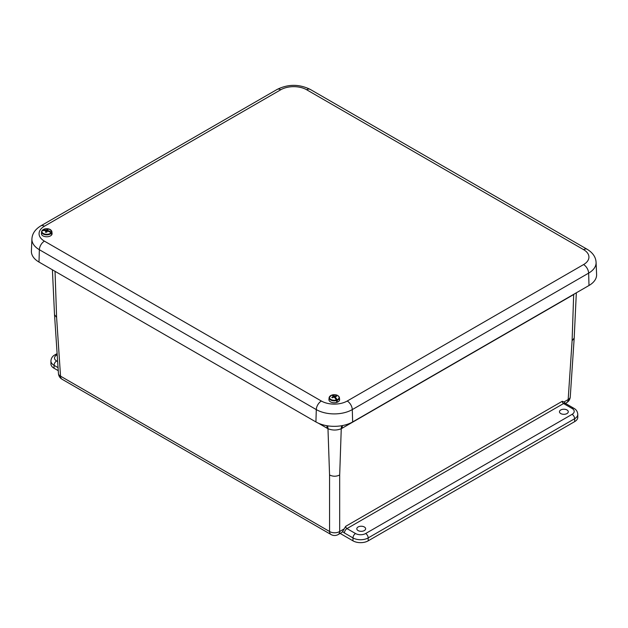<?xml version="1.0" encoding="UTF-8"?>
<svg xmlns="http://www.w3.org/2000/svg" width="628" height="628" viewBox="0 0 628 628"><rect width="100%" height="100%" fill="white"/><g stroke="black" fill="none" stroke-linecap="round" stroke-linejoin="round"><path stroke-width="0.94" d="M358.101 526.971A4.412 2.543 180 0 1 362.89 526.421A4.412 2.543 180 0 1 365.629 528.76A4.412 2.543 180 0 1 361.218 531.319A4.412 2.543 180 0 1 356.814 528.76A4.412 2.543 180 0 1 358.101 526.971M560.757 409.974A4.412 2.543 180 0 1 565.545 409.417A4.412 2.543 180 0 1 568.277 411.756A4.412 2.543 180 0 1 563.873 414.315A4.412 2.543 180 0 1 559.462 411.756A4.412 2.543 180 0 1 560.757 409.974M55.036 271.32L56.606 317.391L60.531 376.164A7.167 4.129 176.2 0 1 58.443 373.495A7.167 7.167 0 0 0 62.015 379.218A7.167 4.137 -60 0 1 60.531 376.164L329.559 531.484A7.167 4.451 180 0 0 339.685 531.484L339.685 474.98C336.31 476.636 332.934 476.636 329.559 474.98L329.559 531.484A7.167 4.137 120 0 0 331.034 534.538A7.167 7.167 0 0 0 338.202 534.538L341.624 532.568A7.167 4.137 60 0 0 342.653 531.437L345.698 526.319A1.805 1.044 60 0 0 346.97 528.588A3.58 2.065 120 0 0 344.434 532.976L352.983 537.913L352.983 540.841A10.747 6.202 0 0 0 368.189 540.841L368.189 537.913L574.636 418.719A10.747 6.202 0 0 0 577.784 414.331C577.548 411.583 576.253 409.574 573.898 408.302L565.349 403.364A3.58 2.065 120 0 0 563.559 403.545L572.108 408.483A3.58 2.065 -60 0 1 573.898 408.302M340.141 533.423L352.983 540.841M563.983 401.983L565.349 403.364L566.699 402.619A7.167 4.137 -120 0 0 568.175 399.565L563.983 401.983L562.28 401.276L345.698 526.319M57.65 361.555L56.606 360.951A7.167 4.137 180 0 1 56.606 355.103A3.58 2.065 -120 0 0 54.817 354.922C52.469 356.17 51.174 358.18 50.923 360.951L50.923 363.871A10.747 6.202 0 0 0 54.071 368.259L58.263 370.677M572.108 408.483A7.167 4.137 180 0 1 572.108 414.331A3.58 2.065 60 0 1 574.636 418.719L574.636 421.647A10.747 6.202 0 0 0 577.784 417.259L577.784 414.331M574.636 421.647L368.189 540.841M56.606 317.391L54.518 314.675L52.399 269.797M342.456 425.572A21.493 12.411 -120 0 0 342.166 428.21L572.775 295.074A50.373 27.938 121.9 0 0 573.678 294.532A21.493 12.081 58.8 0 1 573.678 294.328M341.687 425.713A21.493 12.733 -118.8 0 0 341.255 428.72A50.373 27.938 121.9 0 0 342.166 428.21M576.331 292.797L574.196 338.029L572.1 340.792L573.678 294.532L574.699 293.747M327.581 425.823A21.493 12.733 -61.2 0 1 327.981 428.72C332.408 430.47 336.836 430.47 341.255 428.72L339.685 474.98M589.001 285.489A25.968 14.994 0 0 0 596.6 274.514L596.082 262.386A25.45 14.695 0 0 1 588.64 273.133A7.167 4.137 -120 0 0 583.577 264.569L347.221 401.025A7.167 4.137 60 0 1 352.284 409.597L588.64 273.133L589.001 285.489L352.646 421.945L352.284 409.597A25.45 14.695 0 0 1 316.292 409.597A7.167 4.137 120 0 1 321.355 401.025L44.423 241.144A7.167 4.137 120 0 0 39.36 249.709L316.292 409.597L315.923 421.945A25.968 14.994 0 0 0 352.646 421.945M44.423 241.144A18.291 10.558 180 0 1 44.423 226.213A7.167 4.137 -120 0 0 40.844 225.852C35.168 229.322 32.193 233.695 31.918 238.962L31.4 251.09A25.968 14.994 0 0 0 38.999 262.057L315.923 421.945M48.38 231.339L48.387 230.759A10.959 8.596 34.5 0 1 51.402 232.25L51.692 232.705A3130.674 2454.452 -145.5 0 1 51.81 234.087L51.527 234.024M45.813 232.258L45.75 230.884A10.943 6.304 -123.4 0 0 45.114 230.594A10.959 8.156 -148.3 0 0 42.1 230.735A4.836 2.787 0 0 0 45.051 234.103A4.836 2.787 0 0 0 51.111 232.69L51.418 233.121A3130.674 2328.294 31.7 0 1 51.575 234.448A5.291 3.054 0 0 0 51.708 234.268A5.291 3.054 0 0 0 51.81 234.087M47.712 231.214L47.752 230.358A10.943 6.743 60.1 0 1 48.387 230.759M51.402 232.25A4.836 2.787 0 0 0 48.45 228.882A4.836 2.787 0 0 0 42.382 230.295L42.076 230.617L42.382 230.295A10.959 8.596 34.5 0 1 45.42 230.115A10.943 9.145 -3.5 0 1 46.299 230.044A10.943 6.319 -63.4 0 1 46.896 229.73A10.959 3.368 -79.4 0 1 47.257 229.346A2.638 1.523 180 0 1 48.073 229.518A10.959 2.928 103.9 0 0 47.72 229.911A10.943 0.518 90.5 0 1 47.752 230.358M51.103 230.288A5.15 2.975 180 0 1 51.889 231.685L52.085 233.498A5.346 3.085 180 0 1 51.755 234.77A5.346 3.085 180 0 1 45.632 236.709A5.346 3.085 180 0 1 41.417 233.498L41.613 231.685A5.15 2.975 180 0 1 41.809 231.041L42.1 230.735L41.809 231.041M51.111 232.69A10.959 8.156 -148.3 0 0 48.081 231.237A10.943 8.706 176.9 0 0 47.202 231.198A10.943 5.88 120.1 0 0 46.605 231.622A10.959 2.928 103.9 0 0 46.244 232.329A2.638 1.523 180 0 1 45.428 232.156A10.959 3.368 -79.4 0 1 45.781 231.442M45.412 230.727L45.42 230.115M46.982 232.007L47.257 229.346M46.339 232.14L46.299 230.044M46.959 231.371L46.896 229.73M47.665 231.214L47.72 229.911M335.407 398.505L335.454 397.328A10.959 4.788 72.8 0 1 337.071 399.761L337.22 400.303A3130.674 1366.795 -107.2 0 1 337.244 401.716L336.6 401.088M333.24 397.336L333.201 396.456A10.943 1.052 -96.4 0 0 333.076 396.017A10.959 4.341 -110.6 0 0 331.458 395.216A4.836 2.787 0 0 0 330.108 398.913A4.836 2.787 0 0 0 336.373 399.997L336.553 400.531A3130.674 1240.63 69.4 0 1 336.679 401.912A5.291 3.054 0 0 0 336.969 401.818A5.291 3.054 0 0 0 337.244 401.716M335.258 398.309L335.328 396.77A10.943 1.492 86.9 0 1 335.454 397.328M337.071 399.761A4.836 2.787 0 0 0 338.421 396.064A4.836 2.787 0 0 0 332.157 394.981L332.157 394.981A10.959 4.788 72.8 0 1 333.837 395.758A10.943 7.371 54.1 0 1 334.536 396.001A10.943 9.059 -14.7 0 1 335.407 395.985A10.959 7.913 -47.5 0 1 336.278 395.852A2.638 1.523 180 0 1 336.726 396.284A10.959 7.473 135.8 0 0 335.854 396.425A10.943 5.134 115.1 0 0 335.328 396.77M338.625 396.284A5.15 2.975 180 0 1 339.403 397.681L339.599 399.494A5.346 3.085 180 0 1 336.993 402.336A5.346 3.085 180 0 1 331.482 402.312A5.346 3.085 180 0 1 328.931 399.494L329.127 397.681A5.15 2.975 180 0 1 329.912 396.284M336.373 399.997A10.959 4.341 -110.6 0 0 334.7 397.587A10.943 6.932 -129.3 0 0 333.994 397.234A10.943 8.619 166.6 0 0 333.123 397.359A10.959 7.473 135.8 0 0 332.251 397.814A2.638 1.523 180 0 1 331.812 397.383A10.959 7.913 -47.5 0 1 332.675 396.92A10.943 5.574 -68.4 0 1 333.201 396.456M333.79 397.257L333.837 395.758M332.699 397.571L332.675 396.92M336.098 396.378L336.278 395.852M334.52 397.493L334.536 396.001M335.415 396.715L335.407 395.985M342.653 531.437A5.385 3.109 -120 0 0 344.434 532.976M572.108 414.331L365.653 533.525A3.58 2.065 60 0 1 368.189 537.913A10.747 6.202 0 0 1 352.983 537.913A3.58 2.065 -60 0 1 355.519 533.525L346.97 528.588L563.559 403.545A1.805 1.044 -120 0 1 562.28 401.276M572.1 340.792L568.175 399.565A7.167 4.129 -176.2 0 0 570.263 396.896A7.167 7.167 0 0 1 566.699 402.619M338.202 534.538A7.167 4.137 60 0 0 339.685 531.484L343.877 529.059M54.071 368.259L54.071 365.339L58.059 367.639M318.388 423.194L327.078 428.21A50.373 27.938 -121.9 0 0 327.981 428.72L329.559 474.98M56.606 360.951A3.58 2.065 120 0 0 54.071 365.339A10.747 6.202 0 0 1 50.923 360.951M56.606 355.103L57.195 354.757M365.653 533.525A7.167 4.137 180 0 1 355.519 533.525M326.811 425.698A21.493 12.411 -60 0 1 327.078 428.21M40.844 225.852L277.199 89.396C288.205 84.003 299.218 84.003 310.224 89.396L587.156 249.277A7.167 4.137 120 0 0 583.577 249.638A18.291 10.558 180 0 1 583.577 264.569M347.221 401.025A18.291 10.558 180 0 1 321.355 401.025M310.224 89.396A7.167 4.137 120 0 0 306.645 89.749L583.577 249.638M277.199 89.396A7.167 4.137 60 0 1 280.779 89.749A18.291 10.558 180 0 1 306.645 89.749M31.918 238.962A25.45 14.695 0 0 0 39.36 249.709L38.999 262.057M44.423 226.213L280.779 89.749M51.418 233.121A5.15 2.975 180 0 1 45.483 234.754A5.15 2.975 180 0 1 41.613 231.685L41.84 230.923M42.162 230.429C46.346 227.823 49.588 228.239 51.889 231.685A5.15 2.975 180 0 1 51.692 232.705M336.553 400.531A5.15 2.975 180 0 1 329.127 397.681L331.396 395.224M332.102 394.981C335.988 394.266 338.421 395.169 339.403 397.681A5.15 2.975 180 0 1 337.22 400.303M62.015 379.218L331.034 534.538M54.518 314.675L58.443 373.495M54.817 354.922L57.117 353.588M574.188 338.076L570.263 396.896M587.156 249.277C592.832 252.746 595.807 257.119 596.082 262.386"/></g></svg>
